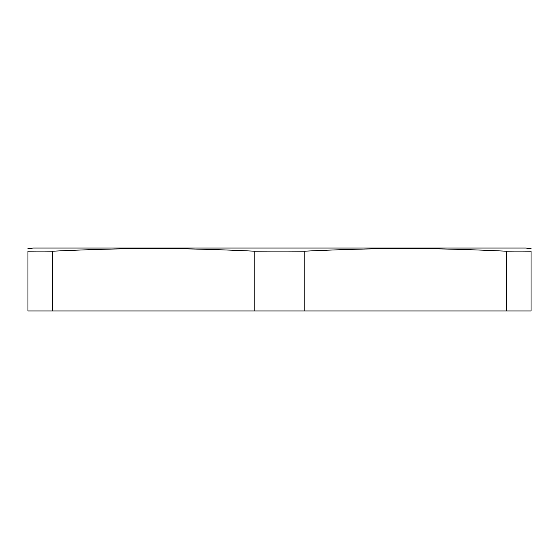 <?xml version="1.0" encoding="UTF-8"?>
<svg xmlns="http://www.w3.org/2000/svg" width="559" height="559" viewBox="0 0 559 559"><rect width="100%" height="100%" fill="white"/><g stroke="black" fill="none" stroke-linecap="round" stroke-linejoin="round"><path stroke-width="0.84" d="M531.05 251.208C531.05 247.7 531.05 247.7 531.05 251.208C531.05 247.7 531.05 247.7 531.05 251.208L531.05 310.937L304.222 310.937L304.222 251.208C378.261 247.7 432.289 247.7 506.328 251.208A2727.585 1363.792 -90 0 1 531.05 251.208M506.328 251.208L506.328 310.937M304.222 310.937L52.672 310.937L52.672 251.208C126.711 247.7 180.739 247.7 254.778 251.208A2727.585 2727.585 0 0 1 304.222 251.208M254.778 251.208L254.778 310.937M52.672 251.208A2727.585 1363.792 90 0 0 27.95 251.208C27.95 247.7 27.95 247.7 27.95 251.208C27.95 247.7 27.95 247.7 27.95 251.208L27.95 310.937L52.672 310.937M531.05 248.594L525.809 248.063L33.191 248.063L27.95 248.594"/></g></svg>
